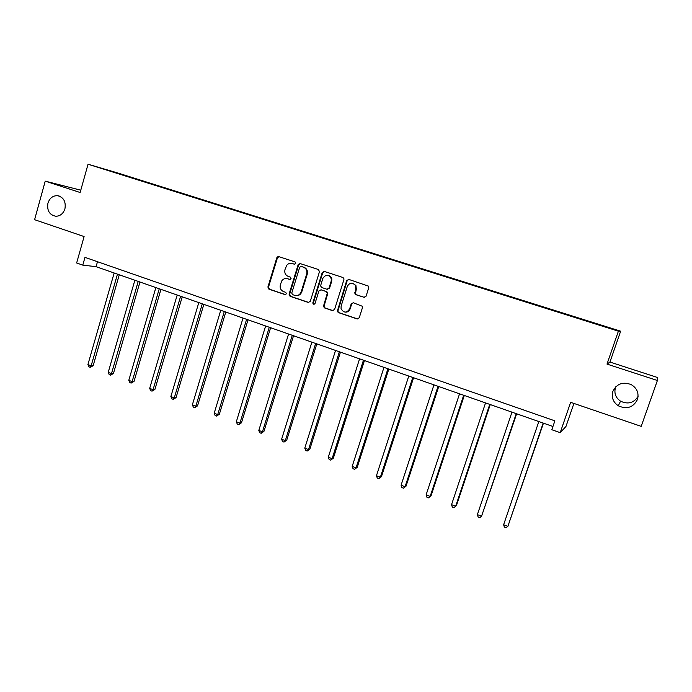 <?xml version="1.0" encoding="UTF-8"?>
<svg xmlns="http://www.w3.org/2000/svg" width="692" height="692" viewBox="0 0 692 692"><rect width="100%" height="100%" fill="white"/><g stroke="black" fill="none" stroke-linecap="round" stroke-linejoin="round"><path stroke-width="1.04" d="M612.878 391.361C611.252 397.303 613.06 402.113 618.293 405.806C626.848 409.595 633.232 407.51 637.444 399.543C639.131 393.177 637.055 388.195 631.216 384.605C622.835 381.482 616.719 383.74 612.878 391.361M615.837 386.724L615.473 387.641C613.942 393.212 615.638 397.727 620.56 401.187C627.981 404.612 633.829 403.003 638.093 396.343M47.938 203.137C46.831 210.636 49.495 215.013 55.931 216.267C60.316 216.06 63.318 213.569 64.936 208.794C66.069 201.631 63.612 197.255 57.548 195.68C52.877 195.594 49.677 198.076 47.938 203.137M295.761 263.41L295.043 261.913L278.824 256.637L277.388 256.914L276.809 257.77L267.89 287.042L268.903 289.17L285.009 294.602L286.427 293.823L285.709 292.318L283.616 291.617C280.762 290.303 279.672 288.028 280.346 284.775L281.782 280.857C283.296 278.824 285.216 278.115 287.569 278.738L289.663 279.43L291.09 278.642L290.372 277.146L288.27 276.445C285.407 275.148 284.308 272.873 284.983 269.612L286.704 265.304C288.227 263.531 290.069 262.943 292.232 263.522L294.342 264.214L295.761 263.41M80.774 190.196L45.231 181.14L34.6 219.693L84.095 236.552L76.648 262.977L82.781 265.131L96.076 266.671L552.943 426.488M657.4 380.496L657.236 377.408L609.946 362.054L620.655 331.191L618.397 331.191L606.996 364.087L657.4 380.496L641.199 426.358L570.641 402.32L560.2 432.664L565.961 426.488L573.91 403.427M363.94 297.344L366.077 296.202L368.75 287.751L368.473 286.125L348.803 279.412L346.692 280.563L337.281 311.305L338.388 312.602L357.124 318.917L359.243 317.792L362.461 307.637L362.349 306.279L353.318 302.759L351.199 303.892L349.616 308.909C346.614 313.191 343.76 313.113 341.052 308.675L341.139 306.072L347.306 286.401C349.65 282.492 352.366 282.154 355.437 285.389L355.826 289.195L354.884 293.823L355.861 294.68L364.502 297.422M560.2 432.664L551.827 429.732L554.88 420.848L84.978 257.363L82.781 265.131M45.231 181.14L80.134 192.506L88.048 164.229L618.397 331.191M319.479 271.688L318.432 269.525L300.155 263.574L298.235 264.413L289.057 294.169L290.086 296.314L308.234 302.43L310.293 301.314L319.479 271.688M324.288 271.428L342.851 277.475L343.855 278.409L343.915 279.654L334.573 309.488L332.48 310.613L324.565 307.94L323.432 306.383L327.342 293.001L326.217 291.557L320.984 289.818L318.908 290.951L315.024 303.451C314.012 304.653 313.268 304.497 312.801 302.984L322.212 272.579L324.288 271.428M572.535 316.607L114.82 172.472M620.655 331.191L117.96 173.043L88.048 164.229M382.053 256.654L388.74 258.756M382.062 256.594L114.803 172.213M390.219 259.163L388.913 258.462M390.314 258.851L572.665 316.227M97.486 261.714L96.076 266.671M331.087 278.054L331.278 277.44M609.946 362.054L606.996 364.087M294.74 264.257L291.912 263.427M287.024 278.591L290.138 279.473M278.962 256.68L277.414 257.891L268.505 287.111L269.517 289.23L285.536 294.636M300.259 263.609L298.685 264.828L289.645 294.221L290.675 296.366L308.883 302.508M301.141 266.429L299.705 267.224L291.747 293.088L292.474 294.593L294.697 295.346C297.768 296.029 299.947 294.835 301.228 291.756L306.764 273.79C307.309 270.598 306.175 268.384 303.373 267.155L301.435 266.481M296.055 295.596C298.814 295.813 300.726 294.55 301.798 291.825L301.228 291.756M301.712 266.532L303.944 267.259C306.738 268.487 307.871 270.693 307.334 273.885L301.798 291.825M320.95 289.81L326.754 291.626L327.878 293.062L323.977 306.418L325.102 307.975L333.155 310.682M324.349 271.454L322.749 272.674L313.407 302.767L314.125 304.272M331.174 281.203L331.304 278.807C328.691 274.231 325.863 274.118 322.792 278.452L320.569 285.9L321.702 287.509L326.935 289.247L329.02 288.114L331.174 281.203L331.702 281.289L331.831 278.885C331.304 276.835 330.032 275.641 328.025 275.312M327.506 289.325L329.02 288.114M331.702 281.289L329.556 288.183M352.548 283.227L355.93 285.467L356.319 289.265L355.377 293.884L356.354 294.74L364.425 297.396M345.334 312.144C347.643 312.256 349.235 311.192 350.117 308.952L349.616 308.909M353.205 302.724L351.7 303.935L350.117 308.952M348.82 279.421L347.194 280.641L337.8 311.339L338.907 312.637L357.816 318.995M114.163 272.994L87.91 364.58L91.145 365.826L93.152 365.705L119.275 274.785M93.152 365.705L90.228 367.322L91.145 365.826L117.458 274.153M90.228 367.322L88.939 366.821L87.91 364.58M134.862 280.234L108.203 372.4L111.481 373.663L113.436 373.516L139.957 282.025M113.436 373.516L110.53 375.15L111.481 373.663L138.21 281.41M110.53 375.15L109.224 374.649L108.203 372.4M155.864 287.587L128.79 380.332L132.12 381.612L134.014 381.43L160.942 289.36M134.014 381.43L131.125 383.1L132.12 381.612L159.255 288.772M131.125 383.1L129.802 382.589L128.79 380.332M177.178 295.043L149.68 388.376L153.053 389.683L154.887 389.466L182.238 296.807M154.887 389.466L152.015 391.162L153.053 389.683L180.621 296.245M152.015 391.162L150.674 390.643L149.68 388.376M198.794 302.603L170.863 396.542L174.289 397.857L176.053 397.615L203.846 304.368M176.053 397.615L173.216 399.345L174.289 397.857L202.289 303.823M173.216 399.345L171.85 398.817L170.863 396.542M220.739 310.284L192.367 404.82L195.845 406.161L197.54 405.884L225.765 312.04M197.54 405.884L194.72 407.64L195.845 406.161L224.286 311.521M194.72 407.64L193.336 407.104L192.367 404.82M243.013 318.069L214.191 413.228L217.712 414.586L219.347 414.274L248.021 319.825M219.347 414.274L216.544 416.065L217.712 414.586L246.612 319.332M216.544 416.065L215.134 415.52L214.191 413.228M265.624 325.984L236.335 421.757L239.908 423.141L241.465 422.795L270.607 327.723M241.465 422.795L238.697 424.611L239.908 423.141L269.274 327.255M238.697 424.611L237.269 424.058L236.335 421.757M288.573 334.011L258.808 430.415L262.441 431.817L263.929 431.436L293.529 335.741M306.764 273.79L307.317 273.876M263.929 431.436L261.178 433.287L262.441 431.817L292.284 335.309M261.178 433.287L259.725 432.725L258.808 430.415M311.876 342.159L281.627 439.204L285.312 440.631L286.722 440.207L316.815 343.889M331.208 278.4L331.312 277.501M286.722 440.207L283.997 442.093L285.312 440.631L315.647 343.483M283.997 442.093L282.526 441.522L281.627 439.204M335.542 350.437L304.783 448.131L308.528 449.575L309.86 449.117L340.447 352.159M309.86 449.117L307.17 451.028L308.528 449.575L339.365 351.778M307.17 451.028L305.674 450.449L304.783 448.131M359.572 358.845L328.302 457.187L332.108 458.658L333.354 458.165L364.45 360.549M333.354 458.165L330.698 460.111L332.108 458.658L363.456 360.203M330.698 460.111L329.176 459.523L328.302 457.187M383.974 367.383L352.193 466.391L356.051 467.878L357.219 467.342L388.826 369.078M357.219 467.342L354.581 469.323L356.051 467.878L387.918 368.767M354.581 469.323L353.041 468.726L352.193 466.391M408.764 376.059L376.448 475.733L380.366 477.246L381.448 476.667L413.582 377.737M381.448 476.667L378.844 478.682L380.366 477.246L412.778 377.46M378.844 478.682L377.278 478.086L376.448 475.733M433.953 384.864L401.083 485.222L405.071 486.761L406.057 486.139L438.737 386.543M406.057 486.139L403.488 488.197L405.071 486.761L438.019 386.292M403.488 488.197L401.896 487.583L401.083 485.222M459.54 393.817L426.108 494.867L430.156 496.423L431.055 495.766L464.289 395.478M431.055 495.766L428.521 497.851L430.156 496.423L463.675 395.262M428.521 497.851L426.903 497.228L426.108 494.867M485.542 402.908L451.539 504.658L455.647 506.241L456.452 505.541L490.256 404.56M451.539 504.658L452.308 507.037L453.952 507.668L455.647 506.241L489.746 404.379M511.968 412.155L477.376 514.614L481.554 516.223L516.647 413.79M477.376 514.614L478.12 516.993L479.79 517.642L481.554 516.223L516.241 413.652M538.826 421.549L503.629 524.726L507.876 526.361L543.462 423.175M503.629 524.726L504.356 527.114L506.051 527.771L507.876 526.361L543.168 423.072M292.811 263.635L292.232 263.522M288.157 278.815L287.569 278.738M285.485 294.645L285.009 294.602M269.517 289.23L268.903 289.17M268.505 287.111L267.89 287.042M277.414 257.891L276.809 257.77M308.796 302.482L308.234 302.43M290.675 296.366L290.086 296.314M289.645 294.221L289.057 294.169M298.685 264.828L298.114 264.716M307.257 274.127L306.694 274.041M303.944 267.259L303.373 267.155M333.008 310.647L332.48 310.613M325.102 307.975L324.565 307.94M324.055 305.812L323.519 305.769M327.8 293.789L327.273 293.728M326.754 291.626L326.217 291.557M321.52 289.887L320.984 289.818M313.407 302.767L312.853 302.724M322.749 272.674L322.212 272.579M356.354 294.74L355.861 294.68M355.281 292.552L354.788 292.491M356.319 289.265L355.826 289.195M351.7 303.935L351.199 303.892M357.608 318.943L357.124 318.917M338.907 312.637L338.388 312.602M337.852 310.448L337.333 310.423M347.194 280.641L346.692 280.563M620.56 401.187L618.293 405.806M277.994 257.026L277.388 256.914M298.814 264.517L298.235 264.413M323.977 306.418L323.432 306.383M327.878 293.062L327.342 293.001M313.355 303.027L312.801 302.984M331.831 278.885L331.304 278.807M355.377 293.884L354.884 293.823M355.93 285.467L355.437 285.389M337.8 311.339L337.281 311.305M59.348 196.087L57.548 195.68"/></g></svg>
